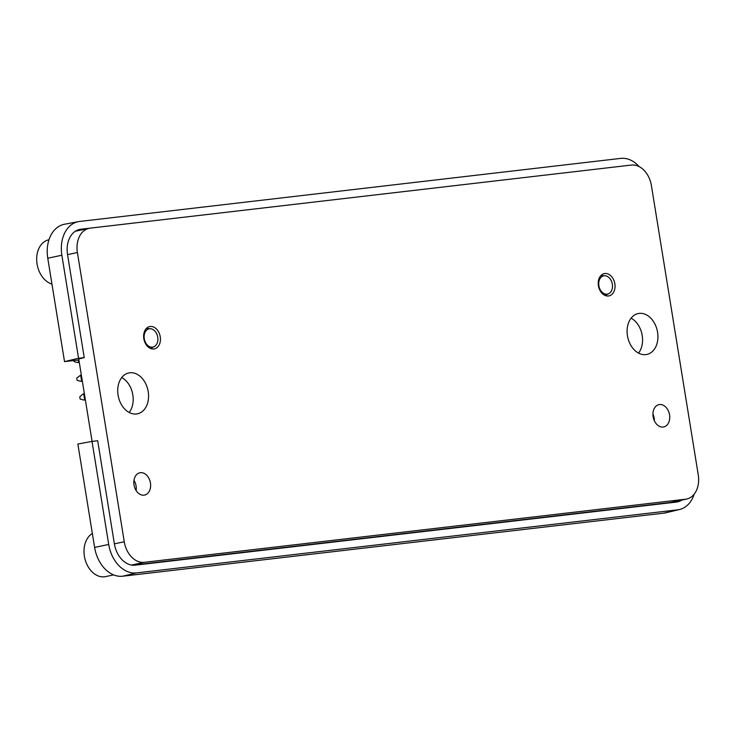 <?xml version="1.0" encoding="UTF-8"?>
<svg xmlns="http://www.w3.org/2000/svg" width="735" height="735" viewBox="0 0 735 735"><rect width="100%" height="100%" fill="white"/><g stroke="black" fill="none" stroke-linecap="round" stroke-linejoin="round"><path stroke-width="1.1" d="M686.573 499.056A22.794 16.51 -102 0 1 685.461 499.23L144.317 562.312A22.794 16.51 -102 0 1 124.252 541.75L77.405 252.537A22.794 16.51 -102 0 1 89.091 228.328A22.794 16.51 -102 0 1 90.194 228.144L631.337 165.063A22.794 16.51 -102 0 1 651.412 185.624L698.25 474.838A22.794 16.51 -102 0 1 686.573 499.056L671.193 502.327A22.794 16.51 -102 0 1 670.081 502.51L132.475 565.178M673.361 502.428A23.529 17.043 78 0 0 675.318 501.445M76.688 230.459L81.897 229.853M694.217 494.076A31.559 22.849 78 0 1 679.581 509.493A31.559 22.849 78 0 1 677.633 509.842L136.489 572.914L122.717 576.212A31.917 23.116 -102 0 1 94.613 547.428L77.864 444.032L92.022 441.404L97.691 440.743L114.375 543.79A23.685 17.153 -102 0 0 135.24 565.16L676.375 502.079A23.685 17.153 78 0 0 677.22 501.95A23.685 17.153 78 0 0 681.905 500.048M79.757 358.698L84.231 357.623L78.553 358.276L64.515 361.611L78.893 359.939M92.086 441.395L78.746 359.011L79.766 358.763M64.515 361.611L47.766 258.215A31.917 23.116 78 0 1 64.542 224.239L78.452 221.639A31.559 22.849 78 0 0 61.869 255.238L78.553 358.276M122.717 576.212L663.852 513.14A31.917 23.116 78 0 0 665.818 512.791L679.581 509.493M92.353 533.481A22.794 16.51 78 0 0 85.37 560.41A22.794 16.51 78 0 0 105.574 576.607L113.631 574.889M136.489 572.914A31.559 22.849 -102 0 1 108.706 544.451L92.022 441.404M51.965 284.096A22.794 16.51 -102 0 1 36.75 261.292A22.794 16.51 -102 0 1 48.749 239.803L48.979 239.757M78.452 221.639A31.559 22.849 78 0 1 79.573 221.465L620.707 158.392A31.559 22.849 -102 0 1 639.239 166.67M622.37 166.11A23.685 17.153 -102 0 0 621.966 166.156L80.832 229.228A23.685 17.153 78 0 0 79.371 229.485A23.685 17.153 78 0 0 67.537 254.576L84.231 357.623M129.176 412.473A20.892 15.132 78 0 0 121.734 377.551M118.078 395.127A20.892 15.132 78 0 0 137.5 413.814A20.892 15.132 78 0 0 147.946 390.221A20.892 15.132 78 0 0 128.79 372.939A20.892 15.132 78 0 0 118.078 395.127M638.55 353.103A20.892 15.132 78 0 0 631.108 318.172M627.451 335.757A20.892 15.132 78 0 0 646.864 354.435A20.892 15.132 78 0 0 657.311 330.851A20.892 15.132 78 0 0 638.164 313.56A20.892 15.132 78 0 0 627.451 335.757M143.821 338.688A11.402 8.25 -102 0 1 149.655 326.588A11.402 8.25 -102 0 1 160.101 336.014A11.402 8.25 -102 0 1 154.405 348.886A11.402 8.25 -102 0 1 143.821 338.688M598.419 285.704A11.402 8.25 -102 0 1 604.262 273.595A11.402 8.25 -102 0 1 614.708 283.03A11.402 8.25 -102 0 1 609.012 295.893A11.402 8.25 -102 0 1 598.419 285.704M134.009 484.879A11.402 8.25 -102 0 1 139.852 472.78A11.402 8.25 -102 0 1 150.298 482.206A11.402 8.25 -102 0 1 144.602 495.068A11.402 8.25 -102 0 1 134.009 484.879M136.14 490.557A11.402 8.25 78 0 0 133.963 480.341M653.121 416.736A11.402 8.25 -102 0 1 658.964 404.636A11.402 8.25 -102 0 1 669.41 414.062A11.402 8.25 -102 0 1 663.714 426.934A11.402 8.25 -102 0 1 653.121 416.736M652.928 414.016A11.402 8.25 -102 0 1 654.38 420.824M157.731 337.172A9.335 6.762 -102 0 1 154.139 346.663A9.335 6.762 -102 0 1 144.28 338.734A9.335 6.762 -102 0 1 150.317 328.72A9.335 6.762 -102 0 1 157.731 337.172M612.338 284.179A9.335 6.762 -102 0 1 608.745 293.669A9.335 6.762 -102 0 1 598.878 285.75A9.335 6.762 -102 0 1 604.923 275.735A9.335 6.762 -102 0 1 612.338 284.179M79.297 362.428L77.791 362.603L79.27 362.254M77.791 362.603L74.07 361.592L73.895 360.517M78.608 362.401L78.222 360.012M82.329 381.162L80.822 381.336L82.302 380.987M81.64 381.134L80.666 375.135L76.743 378.075L77.102 380.326L80.822 381.336M80.666 375.135L81.337 374.997M85.37 399.895L83.854 400.07L85.343 399.721M84.672 399.858L83.707 393.868L82.88 394.07L79.775 396.808L80.143 399.059L83.854 400.07M83.707 393.868L84.369 393.73M677.633 509.842L663.852 513.14M108.706 544.451L94.613 547.428M61.869 255.238L47.766 258.215M80.832 229.228L77.956 229.917M114.394 543.845L124.252 541.75M67.546 254.632L77.405 252.537M131.501 565.04L144.317 562.312M670.081 502.51L685.461 499.23M75.301 231.259L89.091 228.328M150.317 328.72L146.293 328.545M154.139 346.663L150.537 348.473M604.923 275.735L600.89 275.551M608.745 293.669L605.135 295.479"/></g></svg>
